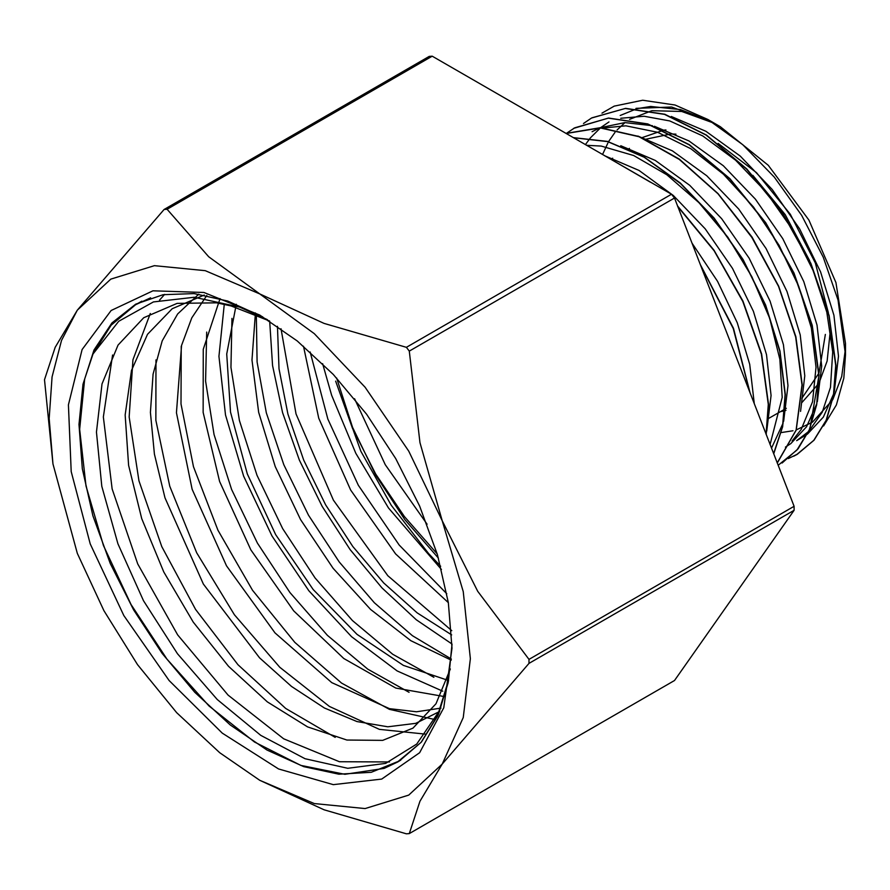 <?xml version="1.0" encoding="UTF-8"?>
<svg xmlns="http://www.w3.org/2000/svg" width="890" height="890" viewBox="0 0 890 890"><rect width="100%" height="100%" fill="white"/><g stroke="black" fill="none" stroke-linecap="round" stroke-linejoin="round"><path stroke-width="1.33" d="M707.917 119.494L720.366 126.68L768.248 165.329L808.854 220.086L835.977 282.631L845.5 343.429L845.5 354.843L838.057 299.997L823.294 257.154L801.69 215.436L774.256 177.121L742.816 144.714L707.917 119.505L675.032 104.975L642.736 100.225L614.211 106.177L601.929 113.108M845.4 349.103L841.729 376.448L832.906 399.321M832.551 399.955L812.47 422.172M812.247 422.316L796.305 429.87M793.046 430.76L781.409 432.562M602.53 154.504L607.826 143.023M608.593 141.666L615.035 132.343M617.137 129.907L624.947 122.609M629.553 119.338L651.547 110.761M651.992 110.683L681.773 111.439L714.225 123.31M823.55 425.976L836.422 404.939L843.809 378.183L845.5 354.843M711.199 121.441L671.572 106.978L636.05 108.413M262.661 316.796L227.751 301.076L194.176 293.6L163.126 294.657L135.714 304.18L111.862 322.981L94.04 350.037L82.948 384.291L78.999 424.419L82.37 468.819L92.916 515.777L110.227 563.437L133.622 609.928L162.191 653.438L194.81 692.264L230.198 724.872L266.967 749.992L303.69 766.635L338.912 774.155L371.252 772.253L399.443 760.995L421.415 742.015L437.847 715.66L448.159 682.841L452.009 644.749M452.031 648.098L443.743 707.761L419.624 752.729L381.732 779.128L333.338 784.68L278.615 768.915L222.255 733.182L169.133 680.561L123.821 615.591L90.213 543.857L71.2 471.544L68.43 404.872L82.147 349.592L111.15 310.454L152.958 290.841L203.955 292.432L259.769 315.093L297.282 341.015L333.338 374.479L366.58 414.184L395.716 458.606L419.624 506.054L437.391 554.692L448.338 602.652L452.031 648.098M269.459 320.978L231.1 305.904L216.582 302.856L177.155 303.423L143.691 317.685L118.081 345.12L102.005 383.89L96.487 432.073L101.838 486.296L117.914 543.823L143.535 600.694L177.399 653.761L217.227 699.54L260.803 735.318L305.103 758.714L347.712 768.259L385.637 763.375L416.698 744.096L438.759 711.789L448.404 680.472L451.998 644.093M451.998 644.282L448.371 681.718L438.525 714.125L421.037 742.349L397.318 762.14L384.102 768.359L344.886 774.278L300.82 765.389L254.596 742.093L209.017 705.959L167.02 659.156L131.064 604.577L103.496 545.581L85.963 485.951L79.599 429.269L84.706 379.007L92.949 353.964L118.704 321.234L153.369 301.91L194.254 297.316L239.477 307.106L267.378 319.666M788.284 458.572L796.984 454.401L813.794 440.361L826.12 420.269L833.53 394.971L835.688 365.456L828.89 315.739L810.623 263.451L782.388 213.066L746.521 169.022L706.093 135.102L664.463 114.309L625.192 108.447L591.55 118.047L583.484 123.499M778.149 465.248L796.928 450.073L809.288 430.015L816.664 404.705L818.833 375.18L812.036 325.484L793.78 273.174L765.522 222.8L729.678 178.757L689.238 144.836L647.62 124.055L608.326 118.159L574.718 127.804L566.741 133.155M777.237 462.922L796.06 430.048L801.968 384.903L795.604 336.943L778.472 286.38L751.883 237.363L717.952 193.831L679.293 159.388L639.009 136.76L600.249 127.893L566.107 133.467M773.633 453.611L782.521 426.733L785.114 394.626L779.796 351.183L765.467 305.281L743.106 260.036L714.091 218.484L680.372 183.407L644.093 157.207L607.659 141.588L573.449 137.705M766.079 434.164L768.281 404.372L761.384 354.209L742.805 301.465L714.147 250.746L677.779 206.58M648.988 181.315L606.079 156.551M749.847 392.312L733.271 328.499L700.63 265.465M808.61 431.55L796.672 440.639L807.397 434.086M807.642 433.92L823.339 417.054L833.741 393.714M834.241 391.911L838.502 356.245L833.885 315.282L820.636 271.862L799.632 228.919L772.231 189.448L740.269 156.106L705.859 131.253L671.283 116.523M608.949 121.975L600.527 127.771M600.372 127.893L590.293 138.006M590.159 138.161L585.442 144.625M785.425 447.114L790.543 443.799M790.787 443.62L806.507 426.8L816.886 403.437M817.365 401.702L821.659 366.046L817.031 325.05L803.792 281.596L782.766 238.642L755.354 199.138L723.359 165.796L688.927 140.931L654.339 126.247M652.47 125.746L624.858 122.609L600.205 127.76M599.904 127.871L592.095 131.698M800.522 411.414L804.805 375.78L800.199 334.874L787.005 291.475L766.034 248.577L738.7 209.083L706.771 175.764L672.395 150.833L637.852 136.081M771.508 448.137L783.2 422.895M783.656 421.27L787.939 385.581L783.367 344.63L770.128 301.165L749.135 258.211L721.723 218.684L689.75 185.343L655.307 160.434L620.731 145.738M766.779 431.072L771.096 395.483L766.568 354.609L753.407 311.233L732.515 268.324L705.214 228.841L673.341 195.444L638.987 170.48L604.444 155.605M754.242 403.637L749.703 364.31L737.243 322.703L717.585 281.396L691.931 243.037M793.635 456.203L797.218 454.301L813.994 440.239L826.332 420.169L833.752 394.915L835.899 365.401M835.899 365.312L829.135 315.661L810.879 263.396L782.688 213.055L746.866 169L706.471 135.102L664.875 114.22L625.614 108.324L591.961 117.814M782.043 462.989L798.152 448.771L809.944 428.835L819.067 375.057L812.259 325.339L794.002 273.052L765.756 222.667L729.9 178.623L689.461 144.692L647.842 123.921L608.56 118.036L573.638 128.427M777.27 463L796.227 430.115L802.19 384.858M802.19 384.769L795.827 336.754L778.639 286.135L752.017 237.074L718.008 193.531L679.304 159.099L638.964 136.526L600.205 127.76L566.051 133.433M773.699 453.8L782.688 426.777L785.358 394.515L779.996 350.972L765.645 305.003L743.194 259.691L714.125 218.106L680.305 183.029L643.971 156.863L607.481 141.354L573.271 137.605M766.212 434.498L768.504 404.238L761.562 353.942L742.905 301.009L714.058 250.19L677.546 205.968M650.512 182.205L604.766 155.794M750.181 393.18L733.471 328.332L700.174 264.274M442.764 691.23L397.163 670.927L351.494 636.717L308.852 590.749L272.051 536.036L243.649 476.128L225.482 414.907L218.895 356.367L224.291 304.28M451.998 644.048L416.331 619.774L381.888 587.856L350.059 549.564L322.158 506.443L299.363 460.163L282.553 412.593L272.518 365.623L269.626 321.079M92.949 353.964L111.139 325.139L135.614 304.758L150.588 297.805M389.531 761.907L339.401 761.74L283.732 738.789L228.007 695.112L177.7 634.948L137.739 563.937L112.14 488.899L103.396 416.943L112.552 354.954M335.152 737.41L285.734 708.485L238.008 664.752L195.578 609.439L161.713 546.582L138.929 480.834L129.117 417.01L132.944 359.805L150.321 313.458M159.566 300.197L164.661 294.39M425.542 734.15L379.329 729.333L329.445 706.482L279.805 667.266L234.37 614.712L196.679 552.812L169.812 486.307L155.828 420.303L155.995 359.86M434.965 719.565L389.375 709.352L341.482 683.042L294.757 642.369L252.56 590.259L217.983 530.273L193.486 466.694L180.959 403.915L181.271 346.366M409.077 692.331L367.848 669.147L327.398 635.338L289.918 592.54L257.399 543.067L231.656 489.478L214.034 434.543L205.546 381.187L206.669 332.126M433.83 677.323L392.757 654.295L352.451 620.553L315.082 577.977L282.697 528.671L256.988 475.271L239.432 420.547L230.899 367.336L231.99 318.453M451.352 659.101L412.393 635.627L374.39 602.73L339.19 561.935L308.485 515.221L283.832 464.714L266.366 412.838L257.054 362.052L256.276 314.693M451.797 630.643L387.818 575.752L333.394 500.136L296.07 413.961L281.04 328.744M446.825 593.786L399.165 545.058L358.381 485.228L327.832 419.068L310.154 351.951M441.473 569.466L388.518 508.001L355.766 453.277L331.603 395.316L322.681 363.643M450.396 668.946L436.033 703.745L413.016 728.087L382.656 740.391L346.822 740.068L307.617 726.952L267.367 701.921L228.485 666.276L193.23 622.143L163.76 571.981L141.755 518.703L128.627 465.348L125.123 414.963L131.542 370.463L147.529 334.351L172.237 308.73L204.288 295.002M439.66 711.444L415.786 723.359L387.84 726.752L356.979 721.568L324.45 707.973L291.52 686.424L259.524 657.855L203.41 584.029L164.984 497.833L154.448 454.178L150.421 412.437L153.036 374.167L162.203 340.881L177.677 313.892L198.782 294.145M440.995 708.084L416.487 711.778L389.531 708.651L331.792 682.574L275.055 632.935L226.461 565.817L192.107 489.322L176.442 412.749L181.504 345.431L191.762 317.83L206.825 295.469M444.811 696.614L395.861 688.037L343.707 658.466L293.678 610.896L250.846 549.898L219.619 481.49L203.143 412.382L203.243 349.37L220.019 298.651M448.616 680.494L403.359 665.431L356.99 634.314L313.213 589.558L275.655 534.634L247.287 473.892L230.543 412.048L226.75 353.986L236.351 304.224M451.286 660.158L410.813 640.644L370.551 609.405L333.027 568.221L300.575 519.66L275.277 466.605L258.679 412.293L251.937 360.016L255.419 312.902M451.697 634.881L417.221 612.899L383.724 582.995L352.729 546.471L325.662 504.886L303.701 460.108L287.948 414.061L279.026 368.772L277.458 326.252M448.326 602.608L395.616 553.892L350.693 490.09L318.742 418.178L303.512 346.177M438.392 558.119L404.883 519.693L375.769 475.316L352.596 427.278L336.62 377.972M437.157 553.914L404.394 516.567L375.725 474.036L352.44 428.212L335.597 381.176L360.884 451.33L391.289 505.253L428.568 553.502L440.65 566.285M354.543 398.664L385.27 464.647L427.044 524.243M586.555 145.27L601.217 146.105L633.635 155.572L666.888 174.796L698.939 202.653L727.864 237.319L751.883 276.656L769.583 318.186L779.84 359.293L782.154 397.43L770.117 444.555M603.898 127.982L625.837 125.835L657.632 132.276L690.84 148.719L723.459 174.218L753.496 207.07L779.117 245.295L798.808 286.435L811.335 327.943L816.03 367.214L812.559 401.757L801.267 429.458L792.044 440.973M620.786 118.225L644.171 116.212L669.669 120.929L702.8 136.003L735.63 160.211L766.156 192.14L792.556 229.698L813.171 270.571L826.843 312.19L832.673 351.939L830.437 387.35L822.293 412.204L808.888 431.261M620.197 115.511L637.196 108.613M637.574 108.524L650.746 106.489L680.516 109.548L712.211 122.064M674.464 198.025L794.08 506.321L528.96 659.39L477.652 591.327L442.185 520.806L419.958 442.642L409.333 351.083L674.464 198.025L671.472 194.298L406.352 347.367L324.071 323.359L259.769 293.878L208.705 256.754L167.109 209.25L432.228 56.181L671.472 194.298M432.228 56.181L429.247 56.448L164.116 209.517L77.352 310.165L55.124 347.378L44.5 379.696L52.966 463.946L49.139 418.556L52.032 376.937L61.532 340.414L77.352 310.165L110.827 279.126L154.448 265.654L205.245 270.682L259.769 293.878L314.281 333.639L365.089 387.261L408.71 451.108L442.185 520.806L463.223 591.616L470.409 658.711L463.223 717.518L442.185 764.032L528.96 663.373L794.08 510.304L674.464 680.483L409.333 833.552L419.958 801.245L442.185 764.032L408.71 795.082L365.089 808.543L314.281 803.514L259.769 780.33L324.071 809.811L406.352 833.819L409.333 833.552M219.719 752.762L259.769 780.33L219.719 752.762L176.721 712.679L137.505 664.574L103.874 610.662L77.352 553.391L52.966 463.946M528.96 663.373L528.96 659.39M167.109 209.25L164.116 209.517M794.08 510.304L794.08 506.321M409.333 351.083L406.352 347.367M809.689 260.781L785.258 214.612L752.851 175.319M675.944 134.212L671.427 133.978M670.949 133.978L645.573 139.318M801.901 398.219L818.8 373.388M819.011 372.832L825.397 334.418M828.401 312.724L815.318 262.962L790.298 214.223L756.5 172.638L718.152 143.446M665.898 129.996L663.751 130.218M663.361 130.263L641.812 137.683M780.619 411.58L784.657 410.691M784.891 410.635L786.026 410.312M801.545 402.959L818.778 383.523M819.023 383.078L827.144 361.006L829.892 334.418M397.352 762.129L400.823 760.116M135.614 304.758L141.855 301.154M629.475 148.452L628.54 148.997M612.631 158.175L611.719 158.709M786.36 408.276L785.002 409.055M784.769 409.189L768.126 418.801"/></g></svg>
